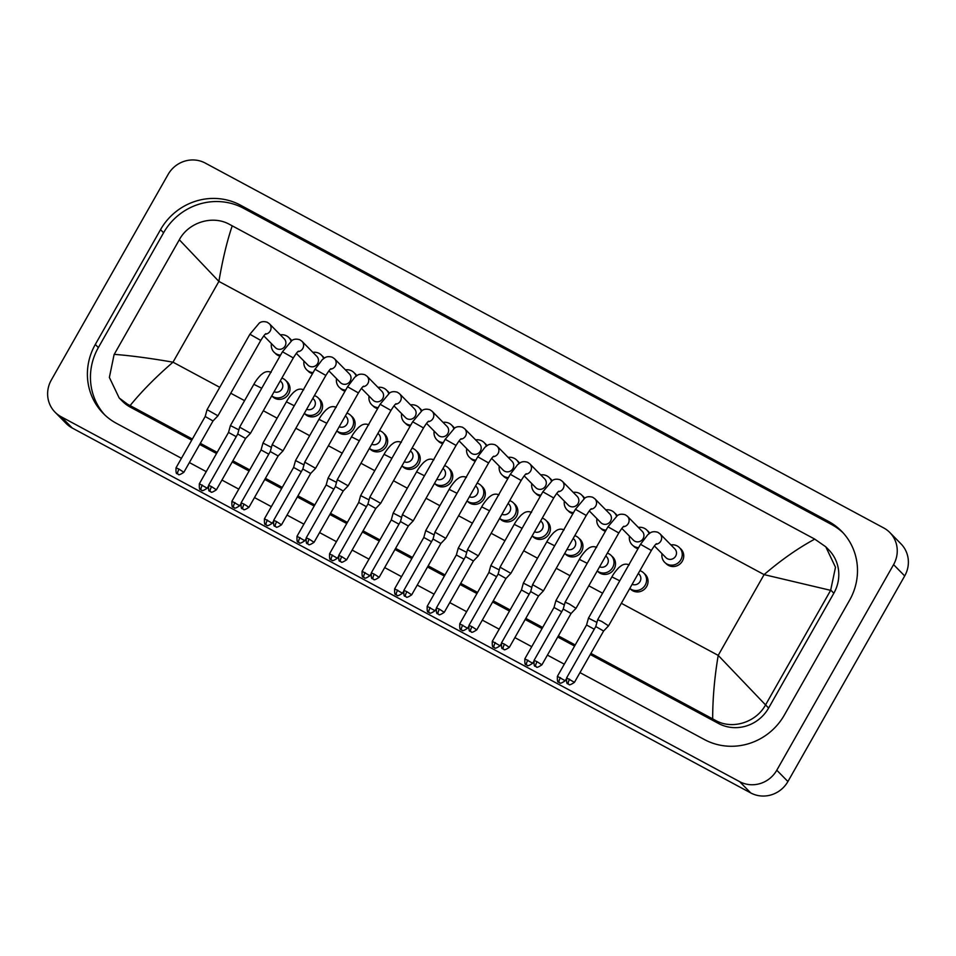 <?xml version="1.0" encoding="UTF-8"?>
<svg xmlns="http://www.w3.org/2000/svg" width="956" height="956" viewBox="0 0 956 956"><rect width="100%" height="100%" fill="white"/><g stroke="black" fill="none" stroke-linecap="round" stroke-linejoin="round"><path stroke-width="1.43" d="M662.018 553.667A10.408 9.966 -44.6 0 0 680.875 559.714A10.408 9.966 -44.6 0 0 670.909 544.908M654.382 545.924L665.938 557.659A6.238 5.987 -44.6 0 0 675.677 556.117A6.238 5.987 -44.6 0 0 674.84 548.899L659.987 533.818A6.238 5.987 -44.6 0 1 655.84 544.287M601.862 621.508L597.679 619.691L595.767 626.562L603.618 631.008L608.542 625.857L601.862 621.508M629.801 588.418A10.408 9.966 -44.6 0 0 643.806 573.062A10.408 9.966 -44.6 0 0 639.899 570.66M632.131 584.319A6.238 5.987 -44.6 0 0 639.17 574.293L638.321 573.433M596.926 622.416L588.466 618.114L611.9 576.874C611.816 577.125 613.943 572.525 619.13 567.338L621.292 565.689C623.766 564.004 626.407 563.729 629.203 564.853M594.262 629.227L586.554 624.985L588.466 618.126M649.112 533.651A10.408 9.966 -44.6 0 0 638.357 527.401M621.83 528.417L633.386 540.152A6.238 5.987 -44.6 0 0 643.125 538.61A6.238 5.987 -44.6 0 0 642.289 531.393L627.435 516.312A6.238 5.987 -44.6 0 1 623.288 526.78M571.055 613.513L575.99 608.351L569.31 604.001L565.127 602.184L563.215 609.068M537.081 661.695L541.897 664.85L571.067 613.513L563.227 609.056L534.057 660.393C533.902 664.743 534.273 666.667 535.193 666.165L535.85 666.583A4.505 1.231 118.3 0 1 535.766 666.523A4.505 1.231 -61.7 0 1 537.081 661.695L534.057 660.393M629.466 536.161A10.408 9.966 -44.6 0 0 638.608 547.645M616.56 516.144A10.408 9.966 -44.6 0 0 605.805 509.895M589.29 510.91L600.846 522.645A6.238 5.987 -44.6 0 0 610.573 521.116A6.238 5.987 -44.6 0 0 609.737 513.886L594.895 498.805A6.238 5.987 -44.6 0 1 590.736 509.273M509.357 647.343C505.76 649.698 503.943 650.367 503.884 649.351L503.298 649.088A4.505 1.231 118.3 0 1 503.215 649.016A4.505 1.231 -61.7 0 1 504.529 644.201L509.357 647.343L538.515 596.006L543.438 590.844L532.576 584.678L530.676 591.561M538.515 596.006L530.676 591.549L501.506 642.886C501.35 647.236 501.721 649.16 502.641 648.658L503.298 649.088M596.914 518.654A10.408 9.966 -44.6 0 0 606.056 530.138M584.008 498.638A10.408 9.966 -44.6 0 0 573.265 492.388M556.739 493.404L568.294 505.138A6.238 5.987 -44.6 0 0 578.033 503.609A6.238 5.987 -44.6 0 0 577.185 496.379L562.343 481.298A6.238 5.987 -44.6 0 1 558.185 491.766M476.805 629.837C473.208 632.191 471.392 632.86 471.332 631.844L470.746 631.581A4.505 1.231 118.3 0 1 470.663 631.51A4.505 1.231 -61.7 0 1 471.977 626.694L476.805 629.837L505.963 578.5L510.886 573.349L500.036 567.171L498.124 574.054M505.963 578.5L498.124 574.042L468.966 625.379C468.799 629.729 469.181 631.653 470.089 631.151L470.746 631.581M564.363 501.147A10.408 9.966 -44.6 0 0 573.516 512.631M551.469 481.131A10.408 9.966 -44.6 0 0 540.714 474.893M524.187 475.897L535.742 487.632A6.238 5.987 -44.6 0 0 545.482 486.102A6.238 5.987 -44.6 0 0 544.645 478.872L529.791 463.791A6.238 5.987 -44.6 0 1 525.645 474.26M444.253 612.33C440.668 614.696 438.84 615.365 438.792 614.338L438.195 614.075A4.505 1.231 118.3 0 1 438.111 614.015A4.505 1.231 -61.7 0 1 439.425 609.187L444.253 612.33L473.411 560.993L478.335 555.842L467.484 549.676L510.301 474.296L521.163 480.462C526.063 472.682 525.943 474.331 526.302 473.698M473.411 560.993L465.572 556.547L467.484 549.676M531.811 483.652A10.408 9.966 -44.6 0 0 540.965 495.124M597.261 570.911A10.408 9.966 -44.6 0 0 611.254 555.556A10.408 9.966 -44.6 0 0 607.347 553.154M599.591 566.812A6.238 5.987 -44.6 0 0 606.618 556.786L605.769 555.926M564.375 604.909L555.914 600.607L579.348 559.368C579.276 559.619 581.391 555.018 586.578 549.831L588.741 548.182C591.226 546.497 593.855 546.223 596.652 547.346M561.71 611.721L554.014 607.478L555.914 600.619M564.709 553.405A10.408 9.966 -44.6 0 0 578.703 538.049A10.408 9.966 -44.6 0 0 574.795 535.647M567.039 549.306A6.238 5.987 -44.6 0 0 574.066 539.28L573.218 538.419M531.823 587.402L523.362 583.112L546.796 541.861C546.724 542.112 548.84 537.511 554.026 532.325L556.189 530.676C558.674 528.991 561.315 528.716 564.1 529.851M529.158 594.214L521.462 589.983L523.362 583.112M532.157 535.898A10.408 9.966 -44.6 0 0 546.151 520.554A10.408 9.966 -44.6 0 0 542.243 518.14M534.488 531.799A6.238 5.987 -44.6 0 0 541.514 521.773L540.678 520.912M499.271 569.907L490.81 565.605L488.91 572.477L496.618 576.707M467.711 501.518A10.408 9.966 -44.6 0 0 483.939 498.96A10.408 9.966 -44.6 0 0 481.573 486.066M500.263 519.024A10.408 9.966 -44.6 0 0 516.479 516.467A10.408 9.966 -44.6 0 0 514.125 503.573M275.531 353.601A10.408 9.966 -44.6 0 0 279.965 356.158M308.083 371.095A10.408 9.966 -44.6 0 0 312.516 373.653M340.635 388.602A10.408 9.966 -44.6 0 0 345.056 391.159M373.187 406.109A10.408 9.966 -44.6 0 0 377.608 408.666M435.159 484.011A10.408 9.966 -44.6 0 0 451.387 481.454A10.408 9.966 -44.6 0 0 449.033 468.56M402.607 466.516A10.408 9.966 -44.6 0 0 418.836 463.947A10.408 9.966 -44.6 0 0 416.481 451.065M370.056 449.009A10.408 9.966 -44.6 0 0 386.284 446.452A10.408 9.966 -44.6 0 0 383.93 433.558M337.516 431.503A10.408 9.966 -44.6 0 0 353.744 428.945A10.408 9.966 -44.6 0 0 351.378 416.051M304.964 413.996A10.408 9.966 -44.6 0 0 321.192 411.439A10.408 9.966 -44.6 0 0 318.826 398.544M272.412 396.489A10.408 9.966 -44.6 0 0 288.64 393.932A10.408 9.966 -44.6 0 0 286.286 381.038M568.473 511.137A10.408 9.966 -44.6 0 0 572.907 513.695M535.934 493.631A10.408 9.966 -44.6 0 0 540.355 496.188M597.906 571.545A10.408 9.966 -44.6 0 0 614.134 568.987A10.408 9.966 -44.6 0 0 611.768 556.093M601.025 528.644A10.408 9.966 -44.6 0 0 605.459 531.201M633.577 546.151A10.408 9.966 -44.6 0 0 637.999 548.708M630.458 589.051A10.408 9.966 -44.6 0 0 646.686 586.482A10.408 9.966 -44.6 0 0 644.32 573.6M565.355 554.038A10.408 9.966 -44.6 0 0 581.583 551.481A10.408 9.966 -44.6 0 0 579.228 538.587M532.803 536.531A10.408 9.966 -44.6 0 0 549.031 533.974A10.408 9.966 -44.6 0 0 546.677 521.08M503.382 476.136A10.408 9.966 -44.6 0 0 507.803 478.693M470.83 458.629A10.408 9.966 -44.6 0 0 475.263 461.186M438.278 441.122A10.408 9.966 -44.6 0 0 442.712 443.68M405.726 423.616A10.408 9.966 -44.6 0 0 410.16 426.173M666.129 563.658A10.408 9.966 -44.6 0 0 682.357 561.1A10.408 9.966 -44.6 0 0 679.991 548.206M421.883 410.698A10.408 9.966 -44.6 0 0 419.6 408.164M454.423 428.204A10.408 9.966 -44.6 0 0 452.152 425.671M486.974 445.699A10.408 9.966 -44.6 0 0 484.704 443.178M519.526 463.206A10.408 9.966 -44.6 0 0 517.244 460.684M649.722 533.233A10.408 9.966 -44.6 0 0 647.451 530.7M617.17 515.726A10.408 9.966 -44.6 0 0 614.899 513.193M552.078 480.713A10.408 9.966 -44.6 0 0 549.796 478.179M584.63 498.219A10.408 9.966 -44.6 0 0 582.347 495.686M389.331 393.191A10.408 9.966 -44.6 0 0 387.049 390.657M356.779 375.684A10.408 9.966 -44.6 0 0 354.497 373.151M324.227 358.177A10.408 9.966 -44.6 0 0 321.957 355.644M291.676 340.671A10.408 9.966 -44.6 0 0 289.405 338.149M168.089 174.47A27.748 26.589 135.4 0 1 205.253 163.07L883.738 527.963A27.748 26.589 135.4 0 1 889.845 532.54A27.748 26.589 135.4 0 1 893.573 564.638L776.786 770.225A27.748 26.589 135.4 0 1 739.621 781.638L61.148 416.744A27.748 26.589 135.4 0 1 55.03 412.167A27.748 26.589 135.4 0 1 51.301 380.058L168.089 174.47M889.845 532.54L900.97 543.833A27.748 26.589 135.4 0 1 904.699 575.942L787.911 781.53A27.748 26.589 135.4 0 1 750.747 792.93L72.262 428.037A27.748 26.589 135.4 0 1 66.155 423.46L55.03 412.167M579.981 672.618L704.464 739.574A59.654 57.169 -44.6 0 0 784.35 715.052L849.585 600.237A59.654 57.169 -44.6 0 0 841.567 531.213A59.654 57.169 -44.6 0 0 828.422 521.367L240.422 205.134A59.654 57.169 -44.6 0 0 160.524 229.655L95.301 344.471A59.654 57.169 -44.6 0 0 103.32 413.494A59.654 57.169 -44.6 0 0 116.453 423.341L181.437 458.294M189.384 462.561L206.245 471.631M221.935 480.067L238.797 489.137M254.487 497.574L271.349 506.644M287.027 515.081L303.9 524.151M319.579 532.588L336.44 541.646M352.131 550.082L368.992 559.152M384.682 567.589L401.544 576.659M417.234 585.096L434.096 594.166M449.774 602.603L466.636 611.673M482.326 620.109L499.187 629.179M514.878 637.616L531.739 646.686M547.43 655.123L564.291 664.181M843.061 532.791A59.654 57.169 -44.6 0 0 831.481 524.462L243.481 208.241A59.654 57.169 -44.6 0 0 163.584 232.762L98.36 347.578A59.654 57.169 -44.6 0 0 104.873 415.024M192.371 439.055L127.399 404.125L119.189 397.983L122.189 401.03A37.451 35.898 -44.6 0 0 130.446 407.208L191.738 440.178M199.673 444.444L216.534 453.514M232.224 461.951L249.086 471.021M264.776 479.458L281.638 488.528M297.328 496.965L314.189 506.035M329.868 514.471L346.741 523.53M362.42 531.966L379.281 541.036M394.971 549.473L411.833 558.543M427.523 566.98L444.385 576.05M460.075 584.486L476.936 593.557M492.615 601.993L509.476 611.063M525.167 619.5L542.028 628.57M557.718 637.007L574.58 646.065M590.27 654.502L718.446 723.441A37.451 35.898 -44.6 0 0 768.612 708.038L833.835 593.222A37.451 35.898 -44.6 0 0 828.804 549.891L825.805 546.832L835.496 567.278L830.645 590.342L764.095 574.616C781.136 560.001 798.021 548.17 814.763 539.124L232.224 225.831C227.05 241.103 222.605 259.626 218.888 281.411L179.322 239.765C188.691 222.139 212.818 214.909 229.5 224.385L232.224 225.831M712.662 718.864C712.686 698.382 714.538 677.218 718.207 655.386L765.553 704.931C756.053 722.425 732.284 730.025 715.399 720.346L590.904 653.39M575.213 644.953L558.352 635.883M542.673 627.447L525.8 618.377M510.122 609.94L493.26 600.87M477.57 592.433L460.708 583.363M445.018 574.926L428.157 565.856M412.466 557.42L395.605 548.362M379.926 539.925L363.053 530.855M347.375 522.418L330.513 513.348M314.823 504.911L297.961 495.841M282.271 487.405L265.409 478.335M249.719 469.898L232.858 460.828M217.179 452.391L200.318 443.321M119.189 397.983L109.378 377.429L114.099 354.58L179.19 239.992M814.763 539.124L825.805 546.832M765.684 704.703L830.645 590.342M114.23 354.353C130.566 355.608 150.152 358.213 173 362.181C156.007 376.855 141.715 391.315 130.112 405.571M518.917 463.624A10.408 9.966 -44.6 0 0 508.162 457.386M491.635 458.39L503.191 470.137A6.238 5.987 -44.6 0 0 512.93 468.595A6.238 5.987 -44.6 0 0 512.093 461.378L497.24 446.297A6.238 5.987 -44.6 0 1 493.093 456.753M411.701 594.823C408.116 597.189 406.288 597.859 406.24 596.831L405.643 596.568A4.505 1.231 118.3 0 1 405.559 596.508A4.505 1.231 -61.7 0 1 406.886 591.68L411.701 594.823L440.859 543.498L445.795 538.336L434.932 532.169L477.761 456.789L488.612 462.955C493.523 455.175 493.404 456.825 493.75 456.191M440.871 543.486L433.02 539.041L434.932 532.181M499.271 466.146A10.408 9.966 -44.6 0 0 508.413 477.618M486.365 446.117A10.408 9.966 -44.6 0 0 475.61 439.88M459.095 440.895L470.639 452.63A6.238 5.987 -44.6 0 0 480.378 451.089A6.238 5.987 -44.6 0 0 479.542 443.871L464.7 428.79A6.238 5.987 -44.6 0 1 460.541 439.258M379.15 577.316C375.565 579.683 373.748 580.352 373.688 579.324L373.103 579.061A4.505 1.231 118.3 0 1 373.019 579.001A4.505 1.231 -61.7 0 1 374.334 574.174L379.15 577.316L408.32 525.979L413.243 520.829L402.38 514.663L445.209 439.282L456.06 445.448C460.971 437.681 460.852 439.318 461.198 438.685M408.32 525.979L400.48 521.534L402.38 514.675M466.719 448.639A10.408 9.966 -44.6 0 0 475.861 460.123M453.813 428.623A10.408 9.966 -44.6 0 0 443.07 422.373M426.543 423.389L438.099 435.123A6.238 5.987 -44.6 0 0 447.826 433.582A6.238 5.987 -44.6 0 0 446.99 426.364L432.148 411.283A6.238 5.987 -44.6 0 1 427.989 421.751M346.61 559.81C343.013 562.176 341.196 562.845 341.137 561.817L340.551 561.554A4.505 1.231 118.3 0 1 340.467 561.495A4.505 1.231 -61.7 0 1 341.782 556.667L346.61 559.81L375.768 508.484L380.691 503.322L369.829 497.168L412.657 421.775L423.508 427.941C428.419 420.174 428.3 421.811 428.647 421.178M375.768 508.484L367.929 504.027L369.829 497.168M434.167 431.132A10.408 9.966 -44.6 0 0 443.309 442.616M421.261 411.116A10.408 9.966 -44.6 0 0 410.518 404.866M393.992 405.882L405.547 417.617A6.238 5.987 -44.6 0 0 415.286 416.075A6.238 5.987 -44.6 0 0 414.438 408.857L399.596 393.776A6.238 5.987 -44.6 0 1 395.437 404.245M314.058 542.315C310.461 544.669 308.645 545.338 308.585 544.322L307.999 544.06A4.505 1.231 118.3 0 1 307.916 543.988A4.505 1.231 -61.7 0 1 309.23 539.16L314.058 542.315L343.216 490.978L348.139 485.827L337.277 479.661L380.106 404.269L390.968 410.435C395.868 402.667 395.748 404.304 396.107 403.683M343.216 490.978L335.377 486.532L337.277 479.661M401.616 413.625A10.408 9.966 -44.6 0 0 410.769 425.109M388.722 393.609A10.408 9.966 -44.6 0 0 377.967 387.359M361.44 388.375L372.995 400.11A6.238 5.987 -44.6 0 0 382.735 398.58A6.238 5.987 -44.6 0 0 381.898 391.351L367.044 376.27A6.238 5.987 -44.6 0 1 362.898 386.738M281.506 524.808C277.921 527.162 276.093 527.832 276.045 526.816L275.447 526.553A4.505 1.231 118.3 0 1 275.364 526.481A4.505 1.231 -61.7 0 1 276.678 521.665L281.506 524.808L310.664 473.471L315.588 468.32L304.737 462.142L347.554 386.762L358.416 392.928C363.316 385.16 363.196 386.81 363.555 386.176M310.664 473.471L302.825 469.026L304.737 462.154M369.064 396.119A10.408 9.966 -44.6 0 0 378.218 407.603M356.17 376.102A10.408 9.966 -44.6 0 0 345.415 369.853M328.888 370.868L340.444 382.603A6.238 5.987 -44.6 0 0 350.183 381.074A6.238 5.987 -44.6 0 0 349.346 373.844L334.492 358.763A6.238 5.987 -44.6 0 1 330.346 369.231M248.954 507.301C245.369 509.656 243.541 510.325 243.493 509.309L242.908 509.046A4.505 1.231 118.3 0 1 242.812 508.974A4.505 1.231 -61.7 0 1 244.139 504.159L248.954 507.301L278.124 455.964L283.048 450.814L272.185 444.648L315.014 369.255L325.865 375.433C330.776 367.654 330.656 369.303 331.003 368.669M278.124 455.964L270.273 451.519L272.185 444.648M336.524 378.612A10.408 9.966 -44.6 0 0 345.666 390.096M323.618 358.596A10.408 9.966 -44.6 0 0 312.863 352.358M296.348 353.361L307.904 365.096A6.238 5.987 -44.6 0 0 317.631 363.567A6.238 5.987 -44.6 0 0 316.795 356.337L301.953 341.256A6.238 5.987 -44.6 0 1 297.794 351.724M216.403 489.795C212.818 492.161 211.001 492.83 210.941 491.802L210.356 491.539A4.505 1.231 118.3 0 1 210.272 491.48A4.505 1.231 -61.7 0 1 211.587 486.652L216.403 489.795L245.573 438.457L250.496 433.307L239.633 427.141L282.462 351.76L293.313 357.926C298.224 350.147 298.105 351.796 298.451 351.163M245.573 438.457L237.733 434.012L239.633 427.141M303.972 361.117A10.408 9.966 -44.6 0 0 313.114 372.589M291.066 341.089A10.408 9.966 -44.6 0 0 280.323 334.851M263.796 335.855L275.352 347.602A6.238 5.987 -44.6 0 0 285.079 346.06A6.238 5.987 -44.6 0 0 284.243 338.842L269.401 323.761A6.238 5.987 -44.6 0 1 265.242 334.218M183.863 472.288C180.266 474.654 178.449 475.323 178.39 474.296L177.804 474.033A4.505 1.231 118.3 0 1 177.72 473.973A4.505 1.231 -61.7 0 1 179.035 469.145L183.863 472.288L213.021 420.951L217.944 415.812L207.082 409.646L249.91 334.253L260.773 340.42C265.672 332.64 265.553 334.289 265.899 333.656M213.021 420.951L205.181 416.505L207.082 409.646M271.42 343.61A10.408 9.966 -44.6 0 0 280.562 355.082M499.606 518.391A10.408 9.966 -44.6 0 0 513.599 503.047A10.408 9.966 -44.6 0 0 509.691 500.633M501.936 514.292A6.238 5.987 -44.6 0 0 508.974 504.266L508.126 503.406M466.719 552.401L458.271 548.099L481.693 506.859C481.621 507.098 483.748 502.498 488.922 497.311L491.085 495.662C493.571 493.989 496.212 493.702 499.008 494.838M464.066 559.2L456.359 554.97L458.271 548.099M467.066 500.896A10.408 9.966 -44.6 0 0 481.059 485.54A10.408 9.966 -44.6 0 0 477.152 483.139M469.396 496.785A6.238 5.987 -44.6 0 0 476.423 486.759L475.574 485.899M434.179 534.894L425.719 530.592L449.153 489.353C449.081 489.591 451.196 484.991 456.382 479.804L458.545 478.155C461.019 476.482 463.66 476.208 466.456 477.331M431.515 541.694L423.807 537.463L425.719 530.592M434.514 483.389A10.408 9.966 -44.6 0 0 448.507 468.034A10.408 9.966 -44.6 0 0 444.6 465.632M436.844 479.279A6.238 5.987 -44.6 0 0 443.871 469.265L443.022 468.404M401.628 517.387L393.167 513.085L416.601 471.846C416.529 472.085 418.644 467.496 423.831 462.298L425.994 460.649C428.479 458.976 431.12 458.701 433.905 459.824M398.963 524.187L391.267 519.956L393.167 513.097M401.962 465.883A10.408 9.966 -44.6 0 0 415.956 450.527A10.408 9.966 -44.6 0 0 412.048 448.125M404.292 461.784A6.238 5.987 -44.6 0 0 411.319 451.758L410.471 450.897M369.076 499.88L360.615 495.59L358.715 502.45L366.411 506.692M369.41 448.376A10.408 9.966 -44.6 0 0 383.404 433.02A10.408 9.966 -44.6 0 0 379.496 430.618M371.741 444.277A6.238 5.987 -44.6 0 0 378.767 434.251L377.931 433.391M336.524 482.374L328.075 478.072L351.497 436.832C351.426 437.083 353.541 432.482 358.727 427.296L360.89 425.647C363.376 423.962 366.017 423.687 368.813 424.811M333.871 489.185L326.163 484.943L328.075 478.084M336.859 430.869A10.408 9.966 -44.6 0 0 350.852 415.513A10.408 9.966 -44.6 0 0 346.956 413.112M339.189 426.77A6.238 5.987 -44.6 0 0 346.227 416.744L345.379 415.884M303.984 464.867L295.524 460.565L318.945 419.325C318.874 419.576 321.001 414.976 326.187 409.789L328.338 408.14C330.824 406.455 333.465 406.18 336.261 407.316M301.319 471.678L293.611 467.448L295.524 460.577M304.319 413.362A10.408 9.966 -44.6 0 0 318.312 398.019A10.408 9.966 -44.6 0 0 314.405 395.605M306.649 409.264A6.238 5.987 -44.6 0 0 313.676 399.238L312.827 398.377M271.432 447.372L262.972 443.058L286.406 401.831C286.334 402.07 288.449 397.469 293.635 392.283L295.798 390.634C298.284 388.949 300.913 388.674 303.709 389.809M268.767 454.172L261.06 449.941L262.972 443.07M271.767 395.856A10.408 9.966 -44.6 0 0 285.76 380.512A10.408 9.966 -44.6 0 0 281.853 378.098M274.097 391.757A6.238 5.987 -44.6 0 0 281.124 381.731L280.275 380.87M238.881 429.865L230.42 425.563L253.854 384.324C253.782 384.563 255.897 379.962 261.084 374.776L263.247 373.127C265.732 371.454 268.373 371.167 271.157 372.302M236.216 436.665L228.52 432.435L230.42 425.563M569.621 679.202A4.505 1.231 -61.7 0 0 568.306 684.03A4.505 1.231 118.3 0 0 568.39 684.09L568.987 684.353C569.035 685.38 570.863 684.711 574.448 682.345L566.609 677.9L595.767 626.562M656.497 543.713C656.139 544.346 656.258 542.709 651.359 550.477L640.508 544.311L597.679 619.691M560.419 677.625A4.505 1.231 -61.7 0 0 559.093 682.453A4.505 1.231 118.3 0 0 559.188 682.512L559.774 682.775C559.822 683.803 561.65 683.134 565.235 680.768L557.396 676.322L586.566 624.985M619.763 580.818L611.9 576.874M623.945 526.218C623.599 526.84 623.718 525.202 618.807 532.97L607.956 526.804L565.127 602.184M591.394 508.712C591.047 509.345 591.167 507.696 586.255 515.463L575.404 509.297L532.576 584.678M504.529 644.201L501.506 642.886M558.854 491.205C558.495 491.838 558.615 490.189 553.715 497.968L542.853 491.79L500.036 567.171M471.977 626.694L468.966 625.379M439.425 609.187L436.414 607.873L465.572 556.535M527.867 660.118A4.505 1.231 -61.7 0 0 526.553 664.946A4.505 1.231 118.3 0 0 526.637 665.006L527.222 665.268C527.282 666.296 529.098 665.627 532.683 663.261L524.844 658.815L554.014 607.478M587.211 563.311L579.348 559.368M495.316 642.611A4.505 1.231 -61.7 0 0 494.001 647.439A4.505 1.231 118.3 0 0 494.085 647.511L494.67 647.774C494.73 648.789 496.546 648.12 500.143 645.766L492.304 641.309L521.462 589.971M554.671 545.804L546.796 541.861M462.764 625.116A4.505 1.231 -61.7 0 0 461.449 629.932A4.505 1.231 118.3 0 0 461.533 630.004L462.118 630.267C462.178 631.283 464.007 630.613 467.592 628.259L459.752 623.802L488.91 572.465M522.119 528.298L514.244 524.366L490.822 565.594M621.352 603.296L718.207 655.386L764.095 574.616L218.888 281.411L173 362.181L219.761 387.323M230.755 393.239L244.569 400.66M263.306 410.745L277.121 418.166M295.858 428.252L309.66 435.673M328.41 445.759L342.212 453.18M360.962 463.266L374.764 470.687M393.502 480.76L407.316 488.193M426.053 498.267L439.868 505.7M458.605 515.774L472.407 523.195M491.157 533.281L504.959 540.702M523.709 550.787L537.511 558.208M556.249 568.294L570.063 575.715M588.8 585.801L602.615 593.222M61.148 416.744L72.262 428.037M739.621 781.638L750.747 792.93M776.786 770.225L787.911 781.53M893.573 564.638L904.699 575.942M243.481 208.241L240.422 205.134M163.584 232.762L160.524 229.655M831.481 524.462L828.422 521.367M98.36 347.578L95.301 344.471M768.612 708.038L765.553 704.931M718.446 723.441L715.399 720.346M130.446 407.208L127.399 404.125M833.835 593.222L830.776 590.115M406.886 591.68L403.862 590.366L433.032 539.029M374.334 574.174L371.31 572.871L400.48 521.534M341.782 556.667L338.771 555.364L367.929 504.027M309.23 539.16L306.219 537.858L335.377 486.52M276.678 521.665L273.667 520.351L302.825 469.014M244.139 504.159L241.115 502.844L270.285 451.507M211.587 486.652L208.563 485.337L237.733 434M179.035 469.145L176.024 467.831L205.181 416.505M430.212 607.61A4.505 1.231 -61.7 0 0 428.897 612.426A4.505 1.231 118.3 0 0 428.981 612.497L429.579 612.76C429.626 613.788 431.455 613.107 435.04 610.753L427.201 606.295L456.359 554.958M489.568 510.791L481.693 506.859M397.672 590.103A4.505 1.231 -61.7 0 0 396.358 594.931A4.505 1.231 118.3 0 0 396.441 594.99L397.027 595.253C397.075 596.281 398.903 595.612 402.488 593.246L394.649 588.788L423.819 537.451M457.016 493.296L449.153 489.353M365.12 572.596A4.505 1.231 -61.7 0 0 363.806 577.424A4.505 1.231 118.3 0 0 363.889 577.484L364.475 577.747C364.535 578.774 366.351 578.105 369.948 575.739L362.097 571.282L391.267 519.956M424.464 475.789L416.601 471.846M332.569 555.089A4.505 1.231 -61.7 0 0 331.254 559.917A4.505 1.231 118.3 0 0 331.338 559.977L331.923 560.24C331.983 561.268 333.799 560.598 337.396 558.232L329.557 553.787L358.715 502.45M391.924 458.283L384.049 454.339L360.627 495.578M300.017 537.583A4.505 1.231 -61.7 0 0 298.702 542.41A4.505 1.231 118.3 0 0 298.786 542.47L299.371 542.733C299.431 543.761 301.26 543.092 304.844 540.726L297.005 536.28L326.163 484.943M359.372 440.776L351.497 436.832M267.465 520.076A4.505 1.231 -61.7 0 0 266.15 524.904A4.505 1.231 118.3 0 0 266.234 524.975L266.832 525.238C266.879 526.254 268.708 525.585 272.293 523.231L264.454 518.773L293.611 467.436M326.821 423.269L318.945 419.325M234.925 502.581A4.505 1.231 -61.7 0 0 233.611 507.397A4.505 1.231 118.3 0 0 233.694 507.469L234.28 507.732C234.34 508.747 236.156 508.078 239.741 505.724L231.902 501.267L261.072 449.929M294.269 405.762L286.406 401.831M202.373 485.074A4.505 1.231 -61.7 0 0 201.059 489.89A4.505 1.231 118.3 0 0 201.142 489.962L201.728 490.225C201.788 491.253 203.604 490.583 207.201 488.217L199.35 483.76L228.52 432.423M261.717 388.255L253.854 384.324M679.477 547.668L681.795 550.035M659.987 533.818L657.812 532.289C654.513 531.309 651.873 531.584 649.901 533.113L647.726 534.774L640.508 544.311M651.359 550.477L608.542 625.857M574.448 682.345L603.618 631.008M566.609 677.9C566.442 682.249 566.824 684.173 567.745 683.671L568.39 684.09M643.806 573.062L646.125 575.416M565.235 680.768L566.107 679.238M557.396 676.322C557.24 680.66 557.611 682.584 558.531 682.082L559.188 682.512M541.897 664.85C538.312 667.204 536.495 667.874 536.436 666.858L535.85 666.583M646.925 530.162L649.243 532.528M627.435 516.312L625.26 514.782C621.962 513.802 619.321 514.077 617.349 515.619L607.956 526.804M618.807 532.97L575.99 608.351M614.373 512.667L616.692 515.021M594.895 498.805L592.72 497.275C589.41 496.295 586.769 496.57 584.797 498.112L575.404 509.297M586.255 515.463L543.438 590.844M581.822 495.16L584.14 497.514M562.343 481.298L560.168 479.781C556.858 478.789 554.217 479.064 552.245 480.605L542.853 491.79M553.715 497.968L510.886 573.349M549.27 477.653L551.6 480.008M529.791 463.791L527.616 462.274C524.306 461.282 521.677 461.557 519.706 463.098L517.531 464.747L510.301 474.296M521.163 480.462L478.335 555.842M436.414 607.873C436.247 612.222 436.629 614.146 437.549 613.644L438.195 614.075M611.254 555.556L613.573 557.922M532.683 663.261L533.556 661.731M524.844 658.815C524.689 663.165 525.059 665.089 525.979 664.587L526.637 665.006M578.703 538.049L581.021 540.415M500.143 645.766L501.016 644.225M492.304 641.309C492.137 645.659 492.519 647.582 493.427 647.081L494.085 647.511M546.151 520.554L548.469 522.908M514.244 524.366C514.173 524.605 516.288 520.004 521.474 514.818L523.637 513.169C526.123 511.484 528.764 511.209 531.56 512.344M467.592 628.259L468.464 626.718M459.752 623.802C459.585 628.152 459.967 630.076 460.888 629.574L461.533 630.004M516.73 460.147L519.048 462.501M497.24 446.297L495.065 444.767C491.766 443.775 489.125 444.05 487.154 445.592L484.979 447.241L477.761 456.789M488.612 462.955L445.795 538.336M403.862 590.366C403.695 594.716 404.077 596.64 404.997 596.138L405.643 596.568M484.178 442.64L486.496 444.994M464.7 428.79L462.513 427.26C459.215 426.28 456.574 426.555 454.602 428.085L445.209 439.282M456.06 445.448L413.243 520.829M371.31 572.871C371.155 577.209 371.525 579.133 372.446 578.631L373.103 579.061M451.626 425.133L453.945 427.499M432.148 411.283L429.973 409.754C426.663 408.774 424.022 409.049 422.05 410.578L412.657 421.775M423.508 427.941L380.691 503.322M338.771 555.364C338.603 559.714 338.974 561.638 339.894 561.136L340.551 561.554M419.075 407.626L421.393 409.993M399.596 393.776L397.421 392.247C394.111 391.267 391.47 391.542 389.498 393.083L380.106 404.269M390.968 410.435L348.139 485.815M306.219 537.858C306.051 542.207 306.434 544.131 307.342 543.629L307.999 544.06M386.523 390.132L388.853 392.486M367.044 376.27L364.869 374.74C361.559 373.76 358.93 374.035 356.958 375.577L354.784 377.226L347.554 386.762M358.416 392.928L315.588 468.309M273.667 520.351C273.5 524.701 273.882 526.625 274.802 526.123L275.447 526.553M353.983 372.625L356.301 374.979M334.492 358.763L332.318 357.245C329.019 356.253 326.378 356.528 324.407 358.07L322.232 359.719L315.014 369.255M325.865 375.433L283.048 450.814M241.115 502.844C240.96 507.194 241.33 509.118 242.25 508.616L242.908 509.046M321.431 355.118L323.749 357.472M301.953 341.256L299.766 339.739C296.468 338.747 293.827 339.022 291.855 340.563L282.462 351.76M293.313 357.926L250.496 433.307M208.563 485.337C208.408 489.687 208.778 491.611 209.699 491.109L210.356 491.539M288.879 337.611L291.198 339.966M269.401 323.761L267.226 322.232C263.916 321.24 261.275 321.515 259.303 323.056L249.91 334.253M260.773 340.42L217.944 415.8M176.024 467.831C175.856 472.18 176.239 474.104 177.147 473.602L177.804 474.033M513.599 503.047L515.929 505.401M435.04 610.753L435.912 609.223M427.201 606.295C427.033 610.645 427.416 612.569 428.336 612.067L428.981 612.497M481.059 485.54L483.377 487.895M402.488 593.246L403.36 591.716M394.649 588.788C394.493 593.138 394.864 595.062 395.784 594.56L396.441 594.99M448.507 468.034L450.826 470.388M369.948 575.739L370.809 574.209M362.097 571.282C361.942 575.631 362.312 577.555 363.232 577.054L363.889 577.484M415.956 450.527L418.274 452.881M384.049 454.339C383.977 454.59 386.093 449.989 391.279 444.803L393.442 443.154C395.927 441.469 398.568 441.194 401.365 442.317M337.396 558.232L338.269 556.703M329.557 553.787C329.39 558.125 329.772 560.049 330.68 559.547L331.338 559.977M383.404 433.02L385.722 435.386M304.844 540.726L305.717 539.196M297.005 536.28C296.838 540.63 297.22 542.554 298.141 542.052L298.786 542.47M350.852 415.513L353.182 417.88M272.293 523.231L273.165 521.689M264.454 518.773C264.286 523.123 264.669 525.047 265.589 524.545L266.234 524.975M318.312 398.019L320.63 400.373M239.741 505.724L240.613 504.182M231.902 501.267C231.746 505.616 232.117 507.54 233.037 507.039L233.694 507.469M285.76 380.512L288.079 382.866M207.201 488.217L208.061 486.688M199.35 483.76C199.195 488.11 199.565 490.034 200.485 489.532L201.142 489.962"/></g></svg>
